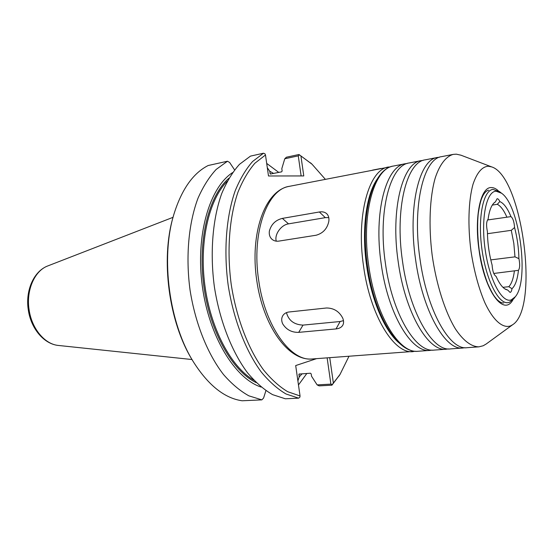 <?xml version="1.0" encoding="UTF-8"?>
<svg xmlns="http://www.w3.org/2000/svg" width="554" height="554" viewBox="0 0 554 554"><rect width="100%" height="100%" fill="white"/><g stroke="black" fill="none" stroke-linecap="round" stroke-linejoin="round"><path stroke-width="0.83" d="M487.499 219.986L510.954 216.614C512.956 218.221 514.16 221.856 514.569 227.521L511.28 230.326L487.444 233.712M502.942 287.325L508.807 286.695L511.986 288.696C511.661 291.002 511.023 292.242 510.075 292.415L507.706 290.047L504.756 288.828M505.906 289.486L506.072 289.569C502.623 287.969 499.293 283.572 496.079 276.377C493.856 274.964 492.527 271.176 492.097 265.02C489.113 254.134 487.555 242.964 487.409 231.524C486.135 225.513 486.364 221.42 488.088 219.252C489.251 210.721 491.377 205.146 494.466 202.535L495.394 201.898L497.104 198.734C498.018 198.651 498.925 199.599 499.819 201.58L497.298 204.294L492.291 205.091M493.732 203.214L495.394 201.898M490.789 259.895L514.978 256.855L518.911 258.649C520.061 264.161 519.908 268.053 518.447 270.324L493.78 273.468M508.807 286.695C511.543 283.821 513.406 278.607 514.389 271.051M511.986 288.696C515.296 285.663 517.45 279.535 518.447 270.324M506.072 289.569L507.706 290.047M518.911 258.649C518.689 248.04 517.242 237.666 514.569 227.521M514.978 256.855L513.835 243.455L511.28 230.326M506.855 217.071C503.87 210.264 500.678 206.005 497.298 204.294M510.954 216.614C507.499 208.235 503.787 203.228 499.819 201.58M496.149 191.22C486.398 191.137 480.727 218.352 485.11 249.168C489.362 280.005 502.125 303.564 511.321 299.853L515.331 296.715C529.582 280.386 519.555 205.229 501.529 193.208L496.149 191.22M298.468 384.954L306.861 373.444M278.78 172.426L266.689 163.402M173.333 216.316C160.341 259.016 168.825 322.622 192.55 360.425M261.855 399.87L248.871 395.833C240.117 390.986 231.655 383.874 223.484 374.504C207.598 354.034 195.264 323.391 190.043 290.012C185.555 256.509 188.623 223.144 197.979 198.27C203.131 186.58 209.204 176.961 216.192 169.413L227.465 161.228L208.166 165.514C193.152 173.139 181.774 189.253 174.039 213.844C160.286 257.665 169.129 323.938 193.886 362.628C208.664 385.577 224.751 398.291 242.146 400.777L261.855 399.87L263.586 398.021L265.913 390.688M299.88 397.19L298.641 398.167L285.358 398.783L272.616 394.656C264.016 389.711 255.678 382.461 247.617 372.911C231.932 352.046 219.661 320.814 214.377 286.813C209.807 252.693 212.66 218.761 221.732 193.533C226.731 181.691 232.645 171.955 239.466 164.337L250.484 156.11L263.489 153.223L264.957 153.804L265.484 154.988L254.902 163.222C248.365 170.812 242.714 180.479 237.95 192.231C229.328 217.23 226.718 250.789 231.24 284.548C236.447 318.183 248.358 349.131 263.538 369.92C271.342 379.448 279.403 386.713 287.72 391.713L300.053 395.971L299.88 397.19M316.556 358.653L295.691 365.564L300.053 395.971M263.489 153.223L252.624 161.47C245.9 169.122 240.083 178.921 235.173 190.853C226.267 216.282 223.539 250.533 228.151 285.005C233.476 319.353 245.699 350.917 261.266 372.011C269.272 381.664 277.526 388.991 286.037 393.991L298.641 398.167M327.137 357.884L330.89 384.137L332.206 384.608L333.369 383.07L329.741 357.69M333.369 383.07L340.045 374.386L348.972 356.284M325.433 179.406L312.013 164.192L298.973 154.504L286.411 157.218L284.77 158.763L298.267 155.861L301.134 175.937M265.484 154.988L268.496 175.985L303.779 175.937L300.954 156.173M330.89 384.137L317.137 384.891L319.132 385.875L331.929 385.182L332.206 384.608M331.929 385.182L339.851 374.684M311.75 163.956L298.973 154.504M317.137 384.891L311.528 376.214L311.203 373.915L310.475 373.216L299.028 374.075L299.188 376.969L297.893 380.93M234.571 169.877L229.647 162.488L227.465 161.228M299.402 155.023L298.267 155.861M267.298 167.675L269.673 171.179L270.359 174.039L281.633 171.837L282.138 170.964L281.806 168.651L284.77 158.763M299.188 376.969L302.117 373.742M273.669 173.478L269.673 171.179M232.514 172.647C209.544 187.487 195.451 235.208 202.265 285.795C208.948 336.396 235.055 378.763 261.107 387.059M499.618 191.712L492.963 189.392C483.24 190.334 477.631 217.542 481.828 248.511C485.9 279.493 498.434 304.284 508.066 302.643L509.41 302.325L513.883 298.654M312.331 358.957C288.122 361.381 263.005 325.53 256.731 280.276C249.778 233.83 264.653 190.382 289.313 186.338C267.236 189.184 251.357 232.687 258.649 280.061C264.867 326.271 290.871 361.824 312.331 358.957L415.687 351.271M342.635 317.913C343.812 320.627 343.889 323.024 342.864 325.087C341.61 327.296 339.339 328.57 336.043 328.924L298.703 332.358C291.723 332.545 286.383 329.706 282.692 323.848C281.342 320.856 281.377 318.135 282.789 315.69C284.147 313.578 286.217 312.345 289.008 311.992L326.541 307.982C333.771 308.066 339.131 311.376 342.635 317.913M343.473 320.648L340.128 321.514L303.017 325.108C294.091 324.665 288.572 320.51 286.466 312.622M328.847 221.212C327.331 228.587 323.093 233.262 316.154 235.228L278.835 241.108C276.197 241.482 273.925 240.893 272.035 239.328C269.805 237.299 268.919 234.55 269.369 231.073C271.252 224.287 275.587 220.056 282.367 218.394L319.353 211.981C322.49 211.483 324.976 212.085 326.825 213.802C328.543 215.589 329.221 218.054 328.847 221.212M276.273 241.163C274.195 234.633 281.113 224.855 288.516 223.858L325.316 217.646L328.778 217.618M391.062 166.678L289.313 186.338M488.261 166.228C482.042 166.699 476.98 172.654 473.074 184.08C468.462 200.382 467.611 225.63 471.052 251.592C474.127 271.405 478.774 288.537 484.985 302.99C493.309 320.621 502.803 328.64 510.573 325.884L512.679 324.706C539.714 307.823 522.145 176.096 491.627 166.893L488.261 166.228M461.066 155.231L456.323 154.164L453.241 154.386C446.039 156.387 439.744 164.365 435.25 177.876C429.724 197.092 428.457 225.651 432.155 255.131C436.317 284.555 445.021 311.784 455.388 328.882C463.269 340.738 471.433 346.79 478.912 346.839L483.199 345.758L486.239 343.965M453.241 154.386L441.573 156.657C423.637 158.451 412.093 205.783 419.953 258.753C426.892 310.378 449.744 350.474 467.05 347.697L478.912 346.839M439.544 157.218L437.445 157.461C419.385 159.289 407.702 206.517 415.548 259.334C422.467 310.815 445.423 350.779 462.86 348.002L464.945 347.69M437.445 157.461L425.195 159.85C406.754 161.768 394.677 208.699 402.481 261.066C409.337 312.103 432.598 351.7 450.409 348.909L462.86 348.002M423.208 160.39L421.158 160.639C402.592 162.585 390.39 209.419 398.181 261.633C405.016 312.525 428.367 351.998 446.309 349.207L448.352 348.909M421.158 160.639L409.164 162.973C390.245 165.016 377.662 211.552 385.404 263.316C392.19 313.779 415.825 352.898 434.121 350.093L446.309 349.207M407.211 163.492L405.209 163.749C386.173 165.812 373.465 212.251 381.194 263.877C387.959 314.194 411.684 353.189 430.098 350.391L432.099 350.107M372.53 170.12L381.194 168.43M298.862 374.691L299.61 373.902M271.024 174.025L269.999 173.471M173.049 217.32L47.796 265.927C34.66 270.684 25.976 290.199 29.092 309.693C31.696 328.695 44.874 344.311 58.405 345.454L192.016 359.532M228.954 178.201C208.927 195.403 197.591 239.619 203.761 285.594C209.855 331.583 232.382 371.284 256.218 382.634M227.272 181.206C208.927 199.627 199.059 241.904 204.883 285.448C210.672 328.993 231.281 367.205 253.808 380.176M336.043 328.924L340.128 321.514M298.703 332.358L303.017 325.108M319.353 211.981L325.316 217.646M282.367 218.394L288.516 223.858M388.61 166.983C369.096 169.171 355.883 215.194 363.556 266.204C370.238 315.932 394.344 354.428 413.236 351.617M377.08 179.254C366.111 194.953 361.437 230.229 366.63 265.747C371.374 300.039 384.718 330.911 398.894 342.794M405.209 163.749L393.451 166.041C374.075 168.194 361.014 214.336 368.701 265.525C375.411 315.427 399.406 354.068 418.159 351.257L430.098 350.391M498.33 190.784C495.92 188.589 493.559 187.522 491.246 187.571C480.567 186.906 474.127 216.739 479.037 250.069C484.404 291.065 503.593 316.895 512.886 299.887M312.013 164.192L310.545 162.848M340.045 374.386L338.986 376.062M47.796 265.927C33.69 271.218 25.269 290.698 28.282 309.776C30.858 328.377 43.821 344.062 58.405 345.454M501.529 193.208L499.244 191.421M515.331 296.715L513.6 299.035M491.627 166.893L460.686 155.092M512.679 324.706L485.906 344.207M393.451 166.041C372.219 169.171 360.038 215.035 367.42 265.664C374.255 314.97 397.384 353.632 418.159 351.257M488.676 190.23C486.731 190.507 484.84 192.266 483.012 195.514L481.606 198.595C480.415 201.698 479.293 206.753 478.24 213.775C477.195 224.772 477.513 236.856 479.182 250.034C481.107 262.61 483.947 273.801 487.714 283.586C490.47 289.763 492.797 294.146 494.694 296.729L496.855 299.347C499.473 301.992 501.758 303.197 503.711 302.955"/></g></svg>
